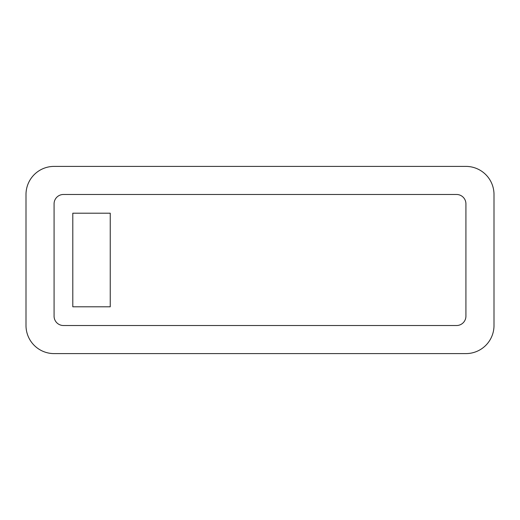 <?xml version="1.0" encoding="UTF-8"?>
<svg xmlns="http://www.w3.org/2000/svg" width="520" height="520" viewBox="0 0 520 520"><rect width="100%" height="100%" fill="white"/><g stroke="black" fill="none" stroke-linecap="round" stroke-linejoin="round"><path stroke-width="0.78" d="M54.08 316.16L54.08 203.84A9.36 9.36 0 0 1 63.44 194.48L456.56 194.48A9.36 9.36 0 0 1 465.92 203.84L465.92 316.16A9.36 9.36 0 0 1 456.56 325.52L63.44 325.52A9.36 9.36 0 0 1 54.08 316.16M26 325.52L26 194.48A28.08 28.08 0 0 1 54.08 166.4L465.92 166.4A28.08 28.08 0 0 1 494 194.48L494 325.52A28.08 28.08 0 0 1 465.92 353.6L54.08 353.6A28.08 28.08 0 0 1 26 325.52M72.8 306.8L72.8 213.2L110.24 213.2L110.24 306.8L72.8 306.8"/></g></svg>
